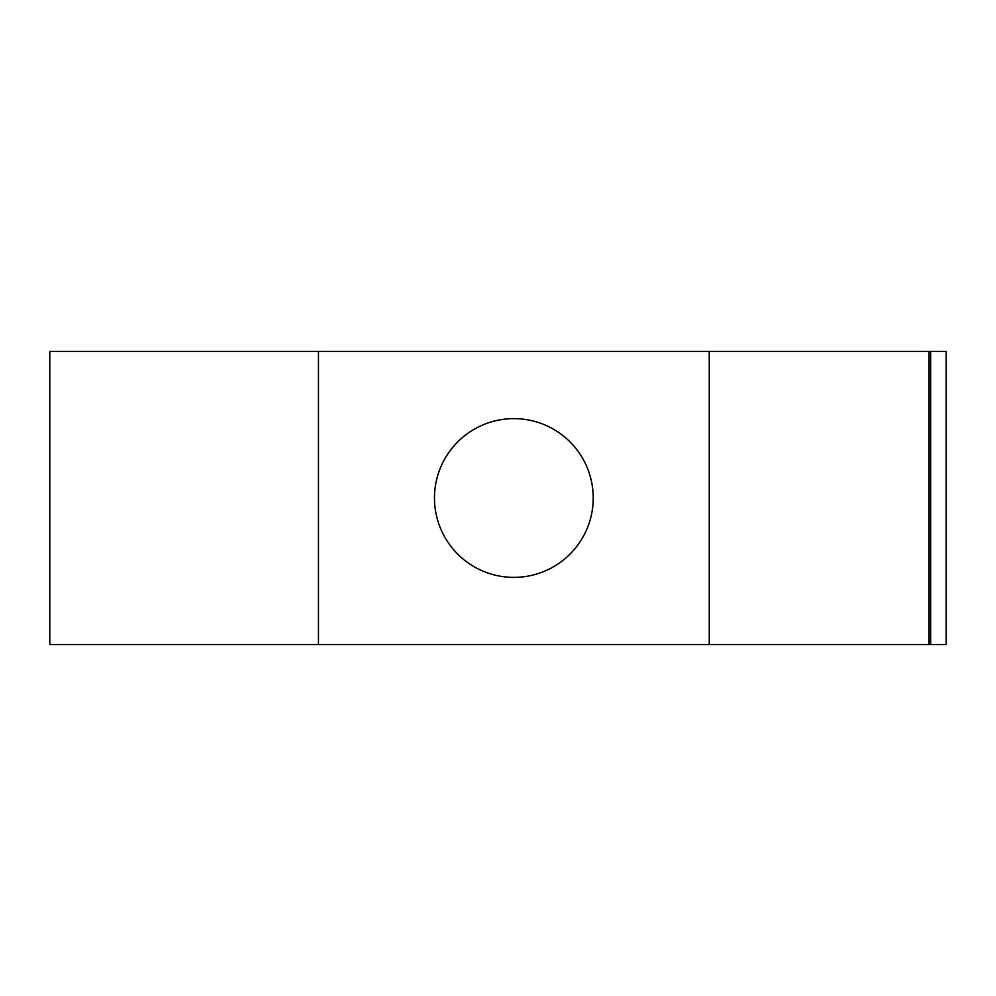 <?xml version="1.0" encoding="UTF-8"?>
<svg xmlns="http://www.w3.org/2000/svg" width="996" height="996" viewBox="0 0 996 996"><rect width="100%" height="100%" fill="white"/><g stroke="black" fill="none" stroke-linecap="round" stroke-linejoin="round"><path stroke-width="1.49" d="M946.2 644.537L946.2 351.464L929.056 351.464L929.056 644.537L946.2 644.537M318.459 644.537L318.459 351.464L49.8 351.464L49.8 644.537L709.239 644.537L709.239 351.464L929.056 351.464M709.239 644.537L929.056 644.537M513.849 577.381A79.381 79.381 0 0 0 582.598 458.309A79.381 79.381 0 0 0 445.112 458.309A79.381 79.381 0 0 0 513.849 577.381M318.459 351.464L709.239 351.464M930.687 644.537L930.687 351.464"/></g></svg>
